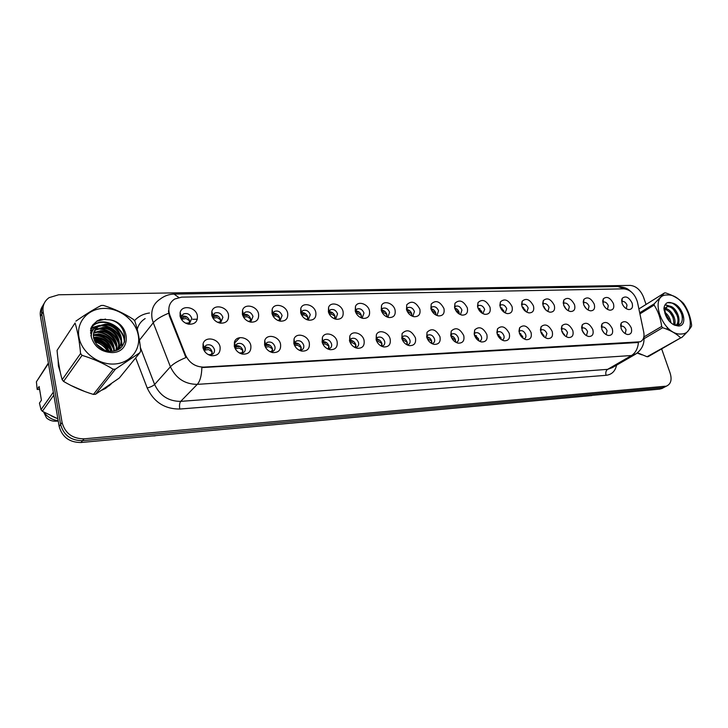 <?xml version="1.0" encoding="UTF-8"?>
<svg xmlns="http://www.w3.org/2000/svg" width="728" height="728" viewBox="0 0 728 728"><rect width="100%" height="100%" fill="white"/><g stroke="black" fill="none" stroke-linecap="round" stroke-linejoin="round"><path stroke-width="1.09" d="M250.823 345.5C251.369 351.597 248.548 354.463 242.36 354.09C238.183 352.989 235.499 350.386 234.307 346.273L234.425 342.178C236.4 334.552 249.34 337.237 250.823 345.5M239.348 352.944L243.234 352.762C244.926 351.733 245.582 350.159 245.19 348.02C243.589 344.062 240.941 342.642 237.246 343.771L235.381 346.046L235.544 349.258M280.544 344.116C281.154 350.059 278.487 352.88 272.554 352.57C268.459 351.515 265.802 348.94 264.573 344.863L264.737 340.558C266.812 333.351 279.033 336.154 280.544 344.116M269.806 351.579L273.046 351.287C274.711 350.286 275.339 348.721 274.929 346.592C273.355 342.733 270.798 341.332 267.249 342.387L265.474 344.481L265.374 347.019M309.291 342.779C309.964 348.585 307.444 351.36 301.738 351.096C297.725 350.077 295.095 347.547 293.848 343.498L294.03 339.021C296.178 332.186 307.762 335.098 309.291 342.779M299.163 350.186L301.883 349.849C303.521 348.885 304.122 347.338 303.703 345.218C302.156 341.45 299.672 340.058 296.269 341.05L294.567 342.988L294.339 344.981M337.11 341.478C337.828 347.156 335.444 349.886 329.966 349.668C326.035 348.685 323.432 346.191 322.158 342.178L322.377 337.555C324.57 331.076 335.562 334.061 337.11 341.478M327.491 348.821L329.793 348.457C331.395 347.52 331.986 345.991 331.549 343.88C330.021 340.204 327.618 338.829 324.342 339.758L322.722 341.55L322.44 343.088M364.046 340.222C364.81 345.773 362.553 348.457 357.275 348.284C353.435 347.338 350.86 344.872 349.567 340.895L349.804 336.145C352.034 330.002 362.48 333.042 364.046 340.222M354.882 347.465L356.82 347.11C358.394 346.2 358.959 344.69 358.513 342.588C357.011 339.002 354.682 337.637 351.515 338.502L349.695 341.332M390.144 339.011C390.954 344.435 388.816 347.083 383.729 346.938C379.961 346.028 377.423 343.598 376.112 339.658L376.358 334.807C378.606 328.965 388.561 332.05 390.144 339.011M381.372 346.146L383.01 345.809C384.548 344.917 385.094 343.425 384.63 341.341C383.146 337.828 380.89 336.482 377.841 337.301L376.121 339.694M415.433 337.828C416.279 343.152 414.25 345.755 409.354 345.636C405.669 344.754 403.166 342.36 401.838 338.465L402.093 333.524C406.87 328.801 411.311 330.239 415.433 337.828M407.025 344.854L408.39 344.544C409.9 343.671 410.419 342.206 409.946 340.131C408.49 336.691 406.288 335.362 403.358 336.127L401.756 338.147M439.958 336.682C440.84 341.896 438.92 344.462 434.188 344.38C430.585 343.525 428.11 341.159 426.772 337.301L427.036 332.286C431.659 327.827 435.963 329.302 439.958 336.682M431.886 343.598L433.005 343.307C434.489 342.46 434.989 341.013 434.498 338.957C433.06 335.59 430.921 334.27 428.091 334.998L426.617 336.682M463.745 335.581C464.664 340.686 462.835 343.207 458.276 343.152C454.745 342.324 452.306 339.994 450.951 336.172L451.224 331.104C455.701 326.89 459.878 328.383 463.745 335.581M455.974 342.369L456.893 342.115C458.34 341.296 458.822 339.858 458.322 337.81C456.902 334.516 454.818 333.215 452.079 333.897L450.75 335.308M486.841 334.498C487.787 339.512 486.049 341.996 481.645 341.96C478.196 341.159 475.784 338.866 474.419 335.08L474.692 329.957C479.033 325.971 483.083 327.482 486.841 334.498M479.343 341.177L480.07 340.959C481.49 340.149 481.954 338.738 481.445 336.709C480.043 333.479 478.014 332.186 475.366 332.833L474.174 333.997L474.692 329.957M509.263 333.451C510.228 338.374 508.59 340.822 504.331 340.804C500.955 340.022 498.58 337.765 497.197 334.016L497.47 328.865C501.674 325.079 505.605 326.608 509.263 333.451M502.02 340.012L502.584 339.83C503.976 339.048 504.413 337.646 503.894 335.635C502.511 332.469 500.536 331.195 497.979 331.795L496.915 332.751M531.04 332.441C532.041 337.264 530.475 339.685 526.353 339.685C523.059 338.92 520.711 336.691 519.328 332.987L519.583 327.8C523.66 324.215 527.481 325.762 531.04 332.441M524.042 338.875L524.46 338.729C525.816 337.965 526.235 336.591 525.707 334.589C524.342 331.486 522.413 330.221 519.938 330.794L519.009 331.568M552.206 331.449C553.225 336.2 551.742 338.575 547.756 338.593C544.526 337.856 542.214 335.654 540.822 331.986L541.068 326.781C545.026 323.369 548.739 324.925 552.206 331.449M545.436 337.765L546.91 333.57C545.554 330.53 543.68 329.284 541.277 329.82L540.476 330.439M572.79 330.494C573.828 335.153 572.417 337.501 568.559 337.528C565.401 336.809 563.117 334.643 561.716 331.012L561.952 325.798C565.793 322.55 569.396 324.115 572.79 330.494M566.22 336.691L567.521 332.587C566.184 329.602 564.346 328.364 562.025 328.874L561.352 329.356M592.801 329.556C593.857 334.143 592.519 336.454 588.779 336.5C585.685 335.799 583.437 333.651 582.036 330.066L582.264 324.843C585.976 321.758 589.489 323.332 592.801 329.556M586.422 335.635L587.569 331.631C586.24 328.692 584.447 327.473 582.2 327.964L581.645 328.319M612.275 328.656C613.349 333.16 612.075 335.435 608.453 335.49C605.423 334.816 603.212 332.696 601.792 329.138L602.01 323.924C605.614 320.975 609.045 322.559 612.275 328.656M606.078 334.616L607.07 330.694C605.76 327.809 604.013 326.608 601.829 327.063L601.392 327.327L601.829 327.063M631.231 327.773C632.323 332.205 631.112 334.452 627.591 334.516C624.633 333.852 622.449 331.759 621.03 328.246L621.23 323.032C624.733 320.22 628.064 321.803 631.231 327.773M625.206 333.615L626.062 329.784C624.76 326.954 623.05 325.762 620.929 326.199L620.611 326.381M220.084 346.938C220.548 353.189 217.554 356.101 211.102 355.664C206.852 354.518 204.14 351.87 202.985 347.729L203.067 343.889C204.896 335.808 218.618 338.347 220.084 346.938M207.598 354.208L209.036 354.709L212.394 354.29C214.123 353.235 214.796 351.633 214.423 349.486C212.785 345.427 210.046 343.998 206.197 345.209L204.24 347.684L204.932 351.788M228.483 314.742C229.002 320.602 226.235 323.405 220.174 323.141C215.806 322.085 213.004 319.446 211.766 315.224L211.83 311.502C213.595 303.703 227.027 306.388 228.483 314.742M217.499 322.258L221.048 321.885L222.904 317.326C221.248 313.304 218.527 311.893 214.742 313.095L212.94 315.406L213.158 318.464M258.549 313.868C259.141 319.592 256.52 322.349 250.705 322.131C246.419 321.121 243.653 318.518 242.397 314.332L242.497 310.392C244.381 303.012 257.066 305.824 258.549 313.868M248.212 321.348L251.196 320.93L252.998 316.416C251.369 312.494 248.739 311.093 245.109 312.221L243.389 314.35L243.352 316.816M287.642 313.022C288.279 318.618 285.804 321.33 280.207 321.157C276.021 320.184 273.291 317.617 272.008 313.477L272.136 309.345C274.119 302.348 286.131 305.26 287.642 313.022M277.841 320.429L280.362 320.001L282.1 315.533C280.507 311.702 277.959 310.319 274.474 311.375L272.827 313.349L272.654 315.306M315.788 312.212C316.48 317.681 314.132 320.356 308.754 320.211C304.659 319.274 301.965 316.753 300.655 312.649L300.81 308.344C302.866 301.72 314.259 304.714 315.788 312.212M306.461 319.519L308.599 319.101L310.274 314.678C308.708 310.947 306.242 309.573 302.884 310.556L301.31 312.385L301.074 313.923L305.451 313.622M343.043 311.42C343.78 316.78 341.559 319.41 336.372 319.301C332.377 318.391 329.711 315.906 328.392 311.839L328.565 307.407C330.667 301.11 341.496 304.168 343.043 311.42M334.125 318.618L335.936 318.218L337.555 313.85C336.008 310.201 333.624 308.845 330.394 309.773L328.637 312.649M369.442 310.656C370.224 315.906 368.113 318.491 363.126 318.409C359.213 317.535 356.593 315.078 355.246 311.065L355.446 306.506C357.575 300.528 367.886 303.621 369.442 310.656M360.897 317.736L362.426 317.372L363.982 313.049C362.462 309.482 360.142 308.135 357.029 309.009L355.364 311.457M395.031 309.91C395.85 315.06 393.857 317.608 389.043 317.554C385.221 316.698 382.637 314.287 381.272 310.31L381.481 305.651C383.629 299.963 393.466 303.094 395.031 309.91M386.832 316.88L388.106 316.544L389.598 312.276C388.106 308.79 385.849 307.453 382.855 308.272L381.29 310.346M419.847 309.191C420.702 314.241 418.809 316.744 414.159 316.716C410.428 315.888 407.88 313.513 406.506 309.582L406.724 304.832C411.384 300.273 415.761 301.72 419.847 309.191M411.957 316.043L413.004 315.743L414.441 311.52C412.967 308.108 410.783 306.788 407.889 307.562L406.433 309.309M443.925 308.49C444.808 313.45 443.006 315.916 438.52 315.906C434.88 315.106 432.359 312.758 430.976 308.872L431.204 304.058C435.717 299.736 439.958 301.219 443.925 308.49M436.309 315.224L437.164 314.96L438.547 310.792C437.091 307.453 434.971 306.142 432.168 306.87L430.849 308.335M467.294 307.817C468.204 312.676 466.493 315.115 462.162 315.115C458.594 314.341 456.119 312.03 454.727 308.181L454.954 303.312C459.332 299.226 463.445 300.728 467.294 307.817M459.941 314.423L460.615 314.205L461.943 310.083C460.506 306.806 458.44 305.514 455.737 306.197L454.536 307.425M489.98 307.161C490.927 311.93 489.298 314.332 485.103 314.35C481.627 313.595 479.179 311.32 477.777 307.516L478.005 302.593C482.255 298.717 486.24 300.245 489.98 307.161M482.873 313.65L484.666 309.391C483.246 306.188 481.235 304.905 478.615 305.551L477.55 306.561M512.03 306.515C512.985 311.211 511.447 313.577 507.389 313.613C503.985 312.876 501.583 310.629 500.172 306.861L500.391 301.911C504.504 298.234 508.39 299.772 512.03 306.515M505.141 312.885L506.734 308.718C505.341 305.578 503.376 304.313 500.846 304.923L499.899 305.751M533.451 305.897C534.434 310.51 532.96 312.84 529.038 312.885C525.716 312.175 523.341 309.955 521.921 306.233L522.14 301.256C526.135 297.761 529.902 299.308 533.451 305.897M526.772 312.148L528.191 308.071C526.808 304.986 524.888 303.74 522.44 304.313L521.63 304.977M554.272 305.296C555.282 309.828 553.881 312.121 550.077 312.185C546.828 311.493 544.489 309.3 543.07 305.624L543.279 300.619C547.147 297.297 550.814 298.853 554.272 305.296M547.802 311.429L549.048 307.434C547.684 304.413 545.809 303.176 543.443 303.722L542.742 304.24M574.529 304.704C575.557 309.163 574.228 311.429 570.543 311.502C567.367 310.829 565.065 308.663 563.627 305.023L563.827 300.009C567.585 296.842 571.152 298.416 574.529 304.704M568.24 310.719L569.332 306.825C567.986 303.858 566.157 302.63 563.863 303.148L563.281 303.549L563.863 303.148M594.239 304.14C595.277 308.517 594.012 310.756 590.444 310.838C587.332 310.174 585.066 308.044 583.629 304.441L583.82 299.417C587.469 296.405 590.936 297.979 594.239 304.14M588.124 310.028L589.07 306.224C587.742 303.312 585.958 302.102 583.729 302.584L583.265 302.884L583.729 302.584M613.422 303.576C614.478 307.899 613.276 310.101 609.809 310.192C606.77 309.546 604.531 307.444 603.093 303.876L603.275 298.853C606.815 295.978 610.191 297.561 613.422 303.576M607.471 309.364L608.29 305.642C606.97 302.775 605.232 301.583 603.066 302.047L602.711 302.257M632.104 303.039C633.169 307.289 632.031 309.464 628.664 309.564C625.689 308.927 623.486 306.852 622.049 303.33L622.212 298.307C625.643 295.568 628.947 297.142 632.104 303.039M626.298 308.708L626.999 305.068C625.698 302.257 623.996 301.074 621.894 301.519L621.667 301.638M197.37 315.643C197.825 321.649 194.895 324.497 188.579 324.178C184.111 323.077 181.281 320.402 180.08 316.143L180.107 312.676C181.7 304.431 195.941 306.961 197.37 315.643M185.567 323.132L189.862 322.877L191.773 318.273C190.081 314.141 187.269 312.721 183.329 314.014L181.445 316.516L182.109 320.302M458.258 343.152L457.129 342.87M235.426 345.918C238.975 345.199 241.45 346.683 242.852 350.359L242.724 352.989M265.483 344.453C268.85 343.916 271.189 345.4 272.509 348.903L272.39 351.551M294.549 343.052C297.734 342.679 299.954 344.162 301.201 347.493L301.101 350.15M322.668 341.714C325.689 341.478 327.791 342.952 328.974 346.128L328.892 348.776M349.886 340.422C352.743 340.313 354.736 341.778 355.865 344.808L355.81 347.429M376.249 339.184C378.96 339.184 380.853 340.64 381.927 343.525L381.9 346.128M401.801 337.992C404.368 338.092 406.16 339.53 407.189 342.287L407.189 344.854M426.654 336.837C429.056 337.073 430.73 338.493 431.686 341.086L431.74 343.525M450.841 335.745C453.053 336.127 454.591 337.519 455.464 339.921L455.582 342.151M474.319 334.716L478.542 338.784L478.705 340.804M497.124 333.743L500.955 337.683L501.164 339.476M519.273 332.833L522.731 336.609L522.959 338.174M540.813 331.968L543.889 335.572L544.135 336.873M561.77 331.176L564.691 335.581M582.173 330.457L584.675 334.289M602.047 329.82L604.076 332.96M204.322 347.447C208.072 346.528 210.692 348.002 212.176 351.87L212.039 354.463M211.83 311.502L212.94 315.406C216.616 314.551 219.192 316.025 220.666 319.801L220.602 322.104M243.361 314.423C246.847 313.777 249.276 315.251 250.669 318.855L250.614 321.194M272.773 313.504C276.076 313.031 278.378 314.505 279.689 317.936L279.652 320.293M301.237 312.631C304.359 312.303 306.543 313.777 307.789 317.044L307.762 319.41M328.783 311.793C331.75 311.602 333.815 313.067 334.998 316.18L334.989 318.546M355.464 310.993C358.276 310.92 360.242 312.376 361.361 315.342L361.379 317.699M381.317 310.228C383.984 310.264 385.849 311.702 386.923 314.541L386.959 316.871M406.479 309.482C408.972 309.664 410.719 311.093 411.711 313.75L411.793 315.961M430.958 308.79C433.26 309.127 434.862 310.528 435.763 312.995L435.899 315.015M454.718 308.144C456.829 308.608 458.294 309.982 459.113 312.248L459.295 314.077M477.786 307.544L481.79 311.529L482 313.14M500.209 306.989L503.822 310.838L504.049 312.221M522.003 306.488L525.243 310.155L525.461 311.302M543.206 306.033L546.264 310.374M563.854 305.642L566.475 309.436M583.974 305.314L586.113 308.472M181.481 316.407C185.349 315.351 188.07 316.816 189.635 320.784L189.571 323.032M169.897 315.288L169.105 312.64C168.104 306.634 169.97 302.102 174.702 299.026L181.636 297.142L623.96 288.843C630.494 289.735 634.98 294.13 637.437 302.02L643.734 332.086C644.589 336.928 643.425 340.158 640.258 341.787L203.804 367.112C195.395 366.976 189.307 362.954 185.54 355.064L169.897 315.288L169.387 315.925L168.432 310.847M622.931 305.232L623.496 306.088M603.612 305.114L605.159 307.425M621.466 329.32L622.895 331.559M58.085 359.778L58.404 365.957L60.26 372.181M71.062 385.522L84.848 391.537M102.157 390.062L105.524 388.424L111.302 383.82M637.218 353.062L641.96 354.864M168.65 313.24L168.65 313.213C161.197 316.298 156.065 319.474 153.262 322.759L152.116 318.873C150.714 310.155 153.435 303.54 160.278 299.017C164.355 295.887 168.942 294.249 174.037 294.094L178.76 297.461M42.816 305.724C40.613 308.845 39.822 312.376 40.44 316.325L59.15 426.399C62.162 437.1 69.433 442.469 80.972 442.515L659.805 389.116L665.319 386.723L662.535 387.678L82.519 440.677L662.535 387.678L667.048 385.813C670.998 383.683 672.035 379.47 670.151 373.164L661.679 348.976M59.15 426.399L60.615 424.488C63.645 435.235 70.944 440.631 82.519 440.677C70.944 440.631 63.645 435.235 60.615 424.488L41.787 314.05L60.615 424.488L62.089 422.568C65.138 433.351 72.463 438.775 84.075 438.829L665.274 386.231M44.171 303.412C41.96 306.534 41.168 310.083 41.787 314.05C41.168 310.083 41.96 306.534 44.171 303.412M636.436 353.635L631.476 355.528C635.517 352.962 637.828 348.621 638.429 342.506L201.856 367.576C201.629 375.575 200.1 381.172 197.279 384.366C184.894 384.275 175.93 378.414 170.407 366.776C173.309 363.718 178.487 360.651 185.94 357.557L169.387 315.925M111.157 350.132C106.616 344.49 100.792 340.595 93.703 338.456M646.064 304.441L643.415 296.869C640.403 289.835 636.008 286.013 630.221 285.403L58.659 294.776L49.095 297.652C44.326 301.11 42.342 305.815 43.143 311.757L62.089 422.568M659.805 389.116L662.589 388.161M181.791 319.683L182.746 319.037L183.119 317.335L186.95 316.989M189.016 323.25L189.58 320.793L186.168 318.546L182.746 319.037M183.119 317.335L181.554 318.491M204.35 350.55L205.214 350.013L205.56 348.275L204.095 349.294M211.347 354.691L212.121 351.87L208.681 349.586L205.214 350.013M209.309 347.948L205.56 348.275M213.177 318.491L214.123 316.416L218.072 316.107M220.029 322.295L220.611 319.81L217.217 317.608L213.795 318.091M214.123 316.416L212.849 317.326M243.634 317.281L244.098 315.524L248.157 315.251M250.023 321.348L250.614 318.864L247.229 316.689L243.816 317.171M244.098 315.524L243.234 316.134M279.051 320.42L279.643 317.945L276.276 315.806L273.455 316.007M272.927 315.843L273.109 314.66L277.268 314.423M273.109 314.66L272.627 314.996M307.161 319.51L307.735 317.053L304.386 314.96L301.811 315.069M235.399 348.849L236.209 346.837L235.18 347.529M242.014 353.18L242.797 350.359L239.366 348.121L235.908 348.548M240.085 346.546L236.209 346.837M265.465 347.192L265.847 345.445L265.238 345.846M271.68 351.706L272.454 348.903L269.041 346.701L265.584 347.12M269.842 345.19L265.847 345.445M300.391 350.259L301.146 347.502L297.752 345.327L294.949 345.472M298.626 343.88L294.321 344.235M114.323 364.018C130.294 363.245 141.223 349.467 138.193 334.871C135.399 320.265 119.538 307.971 103.804 308.408C88.043 308.636 76.112 321.985 78.943 337.137C81.527 352.306 98.398 365.019 114.323 364.018M62.144 379.697L80.571 353.553C79.589 342.051 77.76 331.859 75.075 323.005L57.066 350.377C57.976 361.224 59.669 370.998 62.144 379.697L63.563 381.408C72.755 386.85 82.701 391.191 93.412 394.412L113.213 369.269L115.452 369.142L95.568 394.267L119.292 378.041L139.976 352.598L115.452 369.142M139.976 352.598L140.704 350.75C139.703 339.603 137.756 329.729 134.862 321.148L133.433 319.419C124.397 313.504 114.387 308.836 103.403 305.423L101.192 305.478C93.748 309.327 85.312 314.551 75.894 321.148M93.412 394.412L95.568 394.267M112.057 351.26C110.283 342.697 104.959 337.983 96.078 337.119L93.493 337.364M111.384 351.296C109.291 343.106 104.004 338.647 95.514 337.91L93.612 338.047M114.378 350.905C114.032 340.959 108.69 335.299 98.353 333.934L93.375 334.88M113.85 351.014C113.113 341.405 107.762 335.972 97.78 334.734L93.357 335.471M116.171 350.386C119.592 341.559 110.465 330.348 100.646 330.703L93.712 332.678M91.309 334.853L90.873 335.435M115.77 350.523C118.609 341.814 109.61 331.158 100.073 331.513L93.593 333.206M91.291 335.035L90.882 335.49M117.263 349.941C123.596 340.995 114.078 327.045 102.976 327.436L96.533 329.074L94.413 330.685M117.09 350.013C122.577 341.032 113.131 327.882 102.393 328.255L95.96 329.902L94.203 331.167M91.264 335.717L91.1 336.318M116.025 350.432C127.873 343.498 119.064 323.505 105.323 324.133L98.662 325.889C92.447 330.831 91.764 337 96.615 344.389L96.879 344.699C100.619 349.058 105.333 351.26 111.029 351.305C130.667 351.305 128.283 322.786 109.655 319.792L100.61 319.337L96.96 320.984L90.836 328.228L91.319 337.028C94.449 346.938 101.392 352.125 112.167 352.598C132.623 352.379 130.03 322.267 109.655 319.792M116.908 350.095C126.79 342.087 117.454 324.442 104.732 324.961L98.28 326.599L95.168 329.329M104.723 350.241L96.451 344.171M102.939 349.495L97.707 345.664M109.064 351.224C106.279 344.499 101.338 340.85 94.258 340.285M108.172 351.114C105.378 345.227 100.855 341.887 94.604 341.114M91.319 337.028C91.027 331.513 93.475 327.8 98.662 325.889M80.571 353.553L82.064 355.355L63.563 381.408M75.075 323.005L57.066 350.377M113.213 369.269C103.877 363.5 93.493 358.859 82.064 355.355M111.002 351.305C107.425 343.916 101.674 339.685 93.739 338.611M113.868 349.731C110.119 340.613 103.394 335.826 93.675 335.362M116.971 350.068L116.68 348.357M116.243 346.746C112.485 337.492 105.678 332.632 95.832 332.177M94.385 332.268L93.803 332.332M91.701 332.741L90.509 333.106M119.465 348.676L119.383 347.238M119.365 347.11L119.073 345.318M118.646 343.716C114.869 334.325 107.99 329.402 98.007 328.956M96.587 329.047L95.222 329.238M93.175 329.739L90.463 330.867M121.867 346.546L121.485 342.233M121.076 340.659C117.281 331.122 110.328 326.144 100.218 325.707M98.826 325.789L90.691 328.92M124.315 342.497C124.797 328.683 105.633 317.29 94.431 324.633L91.328 327.099M105.551 319.064L96.751 321.294L92.31 325.407M107.444 350.987C104.295 346.328 100.145 343.307 95.004 341.923M111.338 351.051C107.708 343.452 101.811 339.166 93.639 338.183M114.578 350.86L114.433 350.286M113.714 348.111C109.919 340.131 103.722 335.754 95.131 334.989M117.263 349.686L116.808 347.283M116.107 345.136C112.294 337 106.006 332.55 97.261 331.795M95.268 331.813L93.921 331.95M91.819 332.387L90.481 332.805M119.765 348.466L119.674 346.801M119.647 346.601L119.21 344.244M118.528 342.124C114.687 333.834 108.317 329.311 99.418 328.565M97.47 328.592L95.505 328.829M93.493 329.32L90.481 330.612M122.168 346.191L121.631 341.168M120.975 339.075C117.108 330.63 110.656 326.035 101.611 325.298M99.691 325.334L92.429 327.527L90.736 328.701M124.606 341.623C124.688 327.955 105.76 316.999 94.722 324.215L91.446 326.872M681.308 333.997C700.427 333.743 685.758 293.548 667.349 294.976C647.829 294.285 662.435 335.917 681.308 333.997M681.062 337.683L648.148 356.665L647.037 356.738L681.062 337.683M639.694 312.812L654.245 303.794L664.509 292.92L665.62 292.893C672.963 295.322 678.769 298.662 683.055 302.93L684.047 304.158C688.087 310.192 690.608 317.153 691.6 325.034L691.509 326.326C689.816 329.147 686.522 332.924 681.617 337.637M664.71 308.508L663.936 308.617M664.427 309.136L663.945 309.109M676.558 325.152C682.819 321.057 675.739 305.714 668.968 306.088L666.156 307.271L664.882 309.864L664.855 313.267M676.212 325.134C681.408 320.211 674.283 306.361 667.976 306.697L666.702 306.861M667.394 306.37L664.118 310.483M670.97 322.859C670.279 318.318 668.204 314.778 664.746 312.221M669.66 321.594L665.165 313.904M674.465 324.815C676.985 318.791 670.597 308.69 665.328 308.526L665.328 308.508M673.728 324.561C674.101 316.989 671.207 311.884 665.046 309.236M678.451 326.017C688.77 326.08 682.791 304.896 672.09 303.021L667.449 302.648C665.319 303.722 664.136 305.778 663.918 308.818L665.538 314.969C667.485 319.765 670.47 323.159 674.492 325.161L678.451 326.017M673.1 324.297L676.703 325.152C686.995 325.334 681.69 305.25 672.09 303.021M665.538 314.969L664.828 309.054L666.156 307.271M637.555 352.789L647.037 356.738M664.509 292.92L638.884 308.927M643.943 336.918L661.652 326.435L662.68 327.7L644.062 338.684M654.245 303.794L654.126 305.087L639.921 313.877M661.652 326.435C660.651 318.373 658.148 311.256 654.126 305.087M680.507 337.701C676.166 333.515 670.224 330.184 662.68 327.7M668.905 319.337L666.111 314.869M674.601 324.852L674.61 324.379M673.009 317.363L669.805 312.23M664.864 308.272L664.009 307.899M678.269 324.943L678.596 322.094M677.122 315.333L673.555 309.609M669.278 306.106L665.001 304.932M682.473 317.763C681.517 309.072 672.272 300.3 667.076 302.894L666.702 303.076M667.221 328.346L667.157 327.291M675.074 324.97L674.983 322.195M667.057 308.963L665.565 308.071M665.155 307.88L664.082 307.453M678.733 324.788L678.978 319.947M670.943 306.524L665.174 304.641M111.284 350.75C106.798 344.963 100.955 340.959 93.775 338.757M58.34 361.607L59.86 370.315M39.63 389.535L37.174 389.435L36.4 381.8L48.376 363.017M53.836 395.113L42.351 411.284L57.858 418.8M37.174 389.435L39.13 386.513L41.414 400.254L39.439 403.103L41.014 409.673L53.335 392.192M41.014 409.673L42.351 411.284M48.458 363.472L36.4 381.8M72.946 386.459L82.919 390.809M103.667 389.061L109.846 384.848M51.652 416.088L55.874 417.981M43.753 412.066C47.275 416.971 52.079 419.865 58.185 420.757M43.635 412.002L46.528 417.927C49.176 420.238 52.243 421.33 55.728 421.203L58.24 421.066M109.318 385.74L110.538 384.366M637.364 352.953L640.831 354.381M334.389 318.618L334.944 316.189L331.613 314.132L329.329 314.178M328.71 312.858L332.741 312.849M360.806 317.69L361.316 315.361L357.994 313.331L356.156 313.295M355.519 311.93L359.177 312.103M386.468 316.707L386.868 314.551L383.565 312.549L382.164 312.485M381.527 311.084L384.812 311.384M328.191 348.858L328.92 346.137L325.534 343.998L322.986 344.071M326.49 342.606L322.459 342.697M355.109 347.484L355.819 344.808L352.452 342.715L350.25 342.715M353.471 341.377L349.695 341.296M381.245 346.082L381.872 343.534L378.524 341.468L376.767 341.414M379.616 340.185L376.203 339.958M411.356 315.734L411.666 313.759L408.372 311.793M406.743 310.301L409.673 310.683M435.508 314.787L435.717 313.004L432.45 311.065M431.213 309.573L433.788 310.001M458.94 313.85L459.068 312.257L455.819 310.356M454.964 308.899L457.202 309.336M481.69 312.94L481.745 311.548L478.733 309.682M478.032 308.253L479.943 308.699M503.785 312.03L503.776 310.847L501.155 309.063M500.455 307.653L502.038 308.071M406.634 344.644L407.134 342.287L403.803 340.258L402.484 340.176M404.959 339.039L401.911 338.711M431.249 343.243L431.64 341.086L428.328 339.093M429.538 337.919L426.836 337.537M455.137 341.878L455.409 339.921L452.115 337.956M453.389 336.837L451.032 336.418M478.314 340.531L478.496 338.784L475.22 336.855M476.531 335.781L474.51 335.362M500.809 339.221L500.91 337.683L497.943 335.808M499.017 334.762L497.306 334.352M525.252 311.138L525.197 310.164L522.95 308.481M522.24 307.089L523.514 307.471M546.109 310.246L544.153 307.935M543.425 306.561L544.389 306.879M566.375 309.336L564.801 307.453M564.036 306.06L564.701 306.306M586.04 308.399L584.939 307.043M522.659 337.938L522.686 336.618L520.101 334.825M520.857 333.77L519.455 333.388M543.889 336.673L543.843 335.581L541.65 333.879M542.087 332.805L540.986 332.469M564.509 335.417L564.428 334.561L562.608 332.996M562.726 331.868L561.925 331.595M584.548 334.161L583.01 332.177M582.8 330.958L582.291 330.767M603.994 332.878L602.902 331.44M622.777 331.413L622.422 330.94M203.804 367.112L203.358 367.576M185.54 355.064L185.012 355.655M638.192 342.251L637.555 342.624M140.377 347.511L154.618 384.484L170.407 366.776L153.262 322.759L139.421 340.194M624.251 288.843L617.917 286.532L174.219 294.094M616.57 365.183C615.215 371.262 611.72 374.638 606.078 375.311C605.396 372.636 605.923 370.652 607.634 369.351L631.476 355.528L197.279 384.366L180.699 401.374L607.634 369.351L612.357 367.622M606.078 375.311L179.798 409.036C164.71 409.118 153.854 402.102 147.22 388.006L135.672 357.894M134.489 320.684C138.356 316.407 143.352 313.841 149.468 312.995M43.143 311.757L40.44 316.325M84.075 438.829L80.972 442.515M145.154 318.564C141.105 321.103 138.466 324.679 137.237 329.311M147.22 388.006C150.641 387.059 153.108 385.886 154.618 384.484C159.923 395.759 168.623 401.383 180.699 401.374C179.525 402.984 179.225 405.532 179.798 409.036M197.343 319.183L192.647 319.328M593.866 395.204L593.001 395.277M591.928 395.531L155.819 435.608M294.385 345.09L294.531 344.098M240.113 353.153L242.36 354.09M270.134 351.651L272.554 352.57M299.163 350.195L301.738 351.096M327.736 348.94L329.966 349.668M355.346 347.693L357.275 348.284M382.045 346.455L383.729 346.938M407.88 345.236L409.354 345.636M432.896 344.044L434.188 344.38M480.626 341.723L481.645 341.96M503.421 340.595L504.331 340.804M525.552 339.503L526.353 339.685M547.028 338.438L547.756 338.593M567.904 337.401L568.559 337.528M588.197 336.382L588.779 336.5M607.925 335.39L608.453 335.49M627.117 334.425L627.591 334.516M209.036 354.709L211.102 355.664M217.927 322.349L220.174 323.141M248.284 321.357L250.705 322.131M278.041 320.52L280.207 321.157M306.898 319.701L308.754 320.211M334.78 318.882L336.372 319.301M361.734 318.072L363.126 318.409M387.833 317.272L389.043 317.554M413.104 316.48L414.159 316.716M437.592 315.706L438.52 315.906M461.334 314.951L462.162 315.115M484.375 314.214L485.103 314.35M506.734 313.486L507.389 313.613M528.455 312.785L529.038 312.885M549.558 312.094L550.077 312.185M570.07 311.42L570.543 311.502M186.505 323.378L188.579 324.178M235.199 342.415L239.831 337.637M181.563 316.125L183.329 314.014M542.842 304.14L543.443 303.722M521.794 304.777L522.44 304.313M500.145 305.441L500.846 304.923M477.523 306.388L478.005 302.593M477.868 306.124L478.615 305.551M454.918 306.834L455.737 306.197M431.285 307.58L432.168 306.87M406.934 308.354L407.889 307.562M381.818 309.163L382.855 308.272M355.91 310.01L357.029 309.009M328.346 311.666L328.865 311.184M329.174 310.892L330.394 309.773M300.673 312.703L301.283 312.112M301.574 311.83L302.884 310.556M272.099 313.777L272.782 313.086M273.055 312.812L274.474 311.375M242.806 314.678L243.334 314.114M243.58 313.85L245.109 312.221M213.104 314.951L214.742 313.095M204.45 347.101L206.197 345.209M581.681 328.292L582.2 327.964M561.461 329.247L562.025 328.874M540.677 330.23L541.277 329.82M519.282 331.249L519.938 330.794M497.27 332.296L497.979 331.795M474.601 333.388L475.366 332.833M450.687 334.935L452.079 333.897M427.19 335.69L428.091 334.998M402.375 336.909L403.358 336.127M376.776 338.174L377.841 337.301M349.431 340.285L349.968 339.83M350.359 339.494L351.515 338.502M322.067 341.769L322.695 341.214M323.077 340.877L324.342 339.758M293.812 343.325L294.522 342.661M294.895 342.324L296.269 341.05M264.856 344.717L265.411 344.171M265.756 343.834L267.249 342.387M235.626 345.427L237.246 343.771M181.445 316.516L180.107 312.676M621.594 300.427L622.212 298.307M602.657 301.155L603.275 298.853M583.201 301.92L583.82 299.417M563.217 302.73L563.827 300.009M542.678 303.576L543.279 300.619M521.567 304.468L522.14 301.256M499.854 305.414L500.391 301.911M454.554 307.398L454.954 303.312M430.931 308.144L431.204 304.058M406.588 308.927L406.724 304.832M381.49 309.737L381.481 305.651M355.601 310.583L355.446 306.506M328.892 311.466L328.565 307.407M301.31 312.385L300.81 308.344M272.827 313.349L272.136 309.345M243.389 314.35L242.497 310.392M204.24 347.684L203.067 343.889M620.575 325.225L621.23 323.032M601.346 326.317L602.01 323.924M581.599 327.445L582.264 324.843M561.297 328.637L561.952 325.798M540.422 329.884L541.068 326.781M518.964 331.185L519.583 327.8M496.887 332.56L497.47 328.865M450.823 335.144L451.224 331.104M426.763 336.336L427.036 332.286M401.965 337.565L402.093 333.524M376.376 338.839L376.358 334.807M349.977 340.167L349.804 336.145M322.722 341.55L322.377 337.555M294.567 342.988L294.03 339.021M265.474 344.481L264.737 340.558M235.381 346.046L234.425 342.178M631.24 291.864C628.364 289.744 627.545 287.332 617.917 286.532M643.907 336.6C644.708 344.371 641.55 350.45 634.443 354.836L612.621 367.458M667.048 385.813L661.57 388.697M155.091 435.872L152.088 435.954M93.666 333.16L94.24 332.35M95.96 329.902L96.533 329.074M98.28 326.599L98.862 325.771M673.1 324.306L674.492 325.161M664.882 309.864L664.828 309.054M104.841 388.807L105.351 388.179"/></g></svg>
